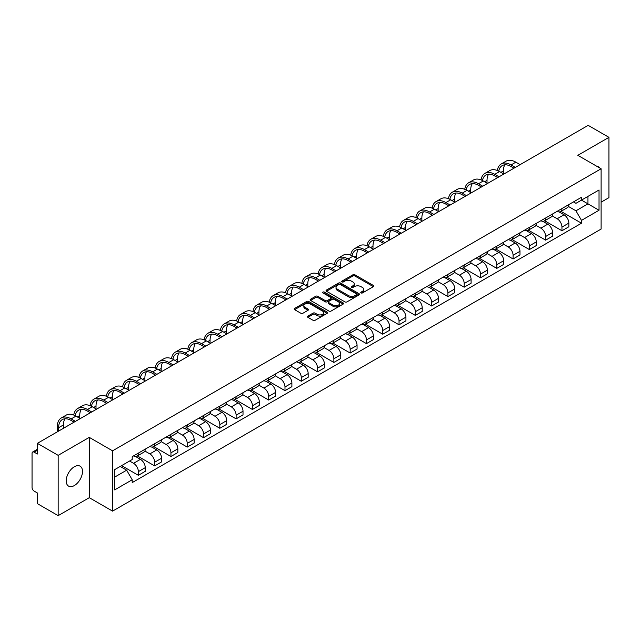 <?xml version="1.0" encoding="UTF-8"?>
<svg xmlns="http://www.w3.org/2000/svg" width="641" height="641" viewBox="0 0 641 641"><rect width="100%" height="100%" fill="white"/><g stroke="black" fill="none" stroke-linecap="round" stroke-linejoin="round"><path stroke-width="0.96" d="M361.051 292.929A1.018 0.585 0 0 0 362.486 292.929L373.374 286.647A1.45 0.833 0 0 0 373.799 286.054A1.45 0.833 0 0 0 373.374 285.461L354.922 274.805A1.45 0.833 0 0 0 352.879 274.805L341.982 281.095A1.018 0.585 0 0 0 341.685 281.511A1.018 0.585 0 0 0 341.982 281.928A1.018 0.585 0 0 0 343.416 281.928L344.826 281.111A4.639 2.676 0 0 1 351.388 281.111L352.927 282A4.639 2.676 0 0 1 354.289 283.891A4.639 2.676 0 0 1 352.927 285.782L351.516 286.599A1.018 0.585 0 0 0 351.22 287.016A1.018 0.585 0 0 0 351.516 287.424A1.018 0.585 0 0 0 352.951 287.424L354.361 286.615A4.639 2.676 0 0 1 360.923 286.615L362.461 287.505A4.639 2.676 0 0 1 363.816 289.395A4.639 2.676 0 0 1 362.461 291.286L361.051 292.104A1.018 0.585 0 0 0 360.755 292.52A1.018 0.585 0 0 0 361.051 292.929L361.051 292.104M74.348 485.558A11.522 6.65 120 0 0 81.872 475.406A11.522 6.65 120 0 0 80.109 466.175A11.522 6.65 120 0 0 74.348 466.744A11.522 6.65 120 0 0 66.824 476.896A11.522 6.65 120 0 0 68.587 486.126A11.522 6.65 120 0 0 74.348 485.558M599.752 167.974A11.522 6.65 120 0 0 598.526 166.868A11.522 6.65 120 0 0 596.947 166.364M307.872 316.117A1.45 0.833 0 0 0 307.448 316.71A1.45 0.833 0 0 0 307.872 317.303L313.048 320.292A1.45 0.833 0 0 0 315.1 320.292L327.198 313.305A1.45 0.833 0 0 0 327.623 312.712A1.45 0.833 0 0 0 327.198 312.119L308.746 301.47A1.45 0.833 0 0 0 306.694 301.47L294.596 308.449A1.45 0.833 0 0 0 294.171 309.042A1.45 0.833 0 0 0 294.596 309.635L300.853 313.249A1.45 0.833 0 0 0 302.905 313.249L308.081 310.26A1.45 0.833 0 0 0 308.505 309.667A1.45 0.833 0 0 0 308.081 309.074L304.98 307.287A3.878 2.235 0 0 1 303.842 305.701A3.878 2.235 0 0 1 306.238 303.634A3.878 2.235 0 0 1 310.46 304.114L322.607 311.133A3.878 2.235 0 0 1 323.745 312.712A3.878 2.235 0 0 1 321.349 314.779A3.878 2.235 0 0 1 317.127 314.298L315.1 313.129A1.45 0.833 0 0 0 313.048 313.129L307.872 316.117L307.872 317.303L313.048 314.338L313.048 313.129M112.568 450.831L89.283 437.378L58.163 455.35L37.378 443.348L588.166 125.356L608.95 137.35L577.829 155.322L601.114 168.767L112.568 450.831L112.568 511.125L601.114 229.061L601.114 168.767M344.93 301.887A1.45 0.833 0 0 0 346.981 301.887L359.08 294.9A1.45 0.833 0 0 0 359.505 294.307A1.45 0.833 0 0 0 359.08 293.714L340.627 283.066A1.45 0.833 0 0 0 338.576 283.066L326.477 290.044A1.45 0.833 0 0 0 326.053 290.637A1.45 0.833 0 0 0 326.477 291.23L344.93 301.887M323.344 293.153A1.018 0.585 0 0 1 324.378 293.298L343.119 304.114L331.036 311.085A1.45 0.833 0 0 1 328.993 311.085L310.54 300.437L310.54 299.251A1.45 0.833 0 0 0 310.116 299.844A1.45 0.833 0 0 0 310.54 300.437M310.54 299.251L315.717 296.262A1.45 0.833 0 0 1 317.768 296.262L325.251 300.581A1.45 0.833 0 0 0 327.303 300.581L330.732 298.602A1.45 0.833 0 0 0 331.157 298.009A1.45 0.833 0 0 0 330.732 297.416L322.944 292.921A1.018 0.585 0 0 1 322.647 292.504A1.018 0.585 0 0 1 323.272 291.959A1.018 0.585 0 0 1 324.378 292.088L343.135 302.921A1.45 0.833 0 0 1 343.56 303.514A1.45 0.833 0 0 1 343.135 304.106L343.135 302.921M58.163 455.35L58.163 515.644L37.378 503.65L37.378 492.977L34.141 491.102A2.957 1.707 -120 0 1 32.05 487.489L32.05 453.363A2.957 1.707 -120 0 1 32.659 452.009L37.378 449.285M601.114 202.171L608.95 197.652L608.95 137.35M58.163 515.644L89.283 497.68L112.568 511.125M37.378 443.348L37.378 454.02L34.141 452.153A2.957 1.707 -120 0 0 32.659 452.009M561.957 208.565A6.795 3.926 60 0 1 560.546 211.61L567.437 207.636A6.795 3.926 -120 0 0 568.847 204.583M552.173 215.881L557.149 218.749A6.795 3.926 60 0 1 561.957 227.074L568.847 223.092A6.795 3.926 -120 0 0 564.04 214.775L559.112 211.923M568.847 223.092L568.847 226.77L561.957 230.752L544.674 220.776M560.546 211.61A6.795 3.926 60 0 1 557.205 211.306M561.957 227.074L561.957 230.752M545.659 217.972A6.795 3.926 60 0 1 544.257 221.017L551.148 217.035A6.795 3.926 -120 0 0 552.558 213.99M528.384 230.183L545.659 240.159L552.558 236.176L552.558 232.499A6.795 3.926 -120 0 0 547.751 224.182L542.815 221.329M544.257 221.017A6.795 3.926 60 0 1 540.908 220.712M535.876 225.287L540.86 228.156A6.795 3.926 60 0 1 545.659 236.481L545.659 240.159M529.37 227.371A6.795 3.926 60 0 1 527.96 230.423L534.858 226.441A6.795 3.926 -120 0 0 536.261 223.397M512.095 239.59L529.37 249.565L536.261 245.583L536.261 241.905A6.795 3.926 -120 0 0 531.461 233.588L526.525 230.736M527.96 230.423A6.795 3.926 60 0 1 524.618 230.119M519.587 234.686L524.57 237.563A6.795 3.926 60 0 1 529.37 245.888L529.37 249.565M513.08 236.777A6.795 3.926 60 0 1 511.67 239.83L518.561 235.848A6.795 3.926 -120 0 0 519.971 232.803M495.797 248.996L513.08 258.972L519.971 254.99L519.971 251.312A6.795 3.926 -120 0 0 515.164 242.987L510.236 240.143M511.67 239.83A6.795 3.926 60 0 1 508.329 239.526M503.297 244.093L508.273 246.969A6.795 3.926 60 0 1 513.08 255.294L513.08 258.972M496.783 246.184A6.795 3.926 60 0 1 495.381 249.237L502.272 245.255A6.795 3.926 -120 0 0 503.682 242.21M479.508 258.403L496.783 268.379L503.682 264.396L503.682 260.719A6.795 3.926 -120 0 0 498.874 252.394L493.939 249.549M495.381 249.237A6.795 3.926 60 0 1 492.032 248.932M487.008 253.499L491.984 256.376A6.795 3.926 60 0 1 496.783 264.701L496.783 268.379M480.494 255.591A6.795 3.926 60 0 1 479.091 258.644L485.982 254.661A6.795 3.926 -120 0 0 487.384 251.617M463.219 267.802L480.494 277.777L487.384 273.803L487.384 270.125A6.795 3.926 -120 0 0 482.585 261.8L477.649 258.956M479.091 258.644A6.795 3.926 60 0 1 475.742 258.339M470.71 262.906L475.694 265.783A6.795 3.926 60 0 1 480.494 274.1L480.494 277.777M464.204 264.997A6.795 3.926 60 0 1 462.794 268.05L469.685 264.068A6.795 3.926 -120 0 0 471.095 261.015M446.921 277.208L464.204 287.184L471.095 283.21L471.095 279.532A6.795 3.926 -120 0 0 466.295 271.207L461.36 268.363M462.794 268.05A6.795 3.926 60 0 1 459.453 267.738M454.421 272.313L459.397 275.189A6.795 3.926 60 0 1 464.204 283.506L464.204 287.184M447.907 274.404A6.795 3.926 60 0 1 446.505 277.457L453.395 273.475A6.795 3.926 -120 0 0 454.806 270.422M430.632 286.615L447.915 296.591L454.806 292.616L454.806 288.939A6.795 3.926 -120 0 0 449.998 280.614L445.062 277.769M446.505 277.457A6.795 3.926 60 0 1 443.155 277.144M438.132 281.72L443.107 284.596A6.795 3.926 60 0 1 447.915 292.913L447.915 296.591M431.617 283.811A6.795 3.926 60 0 1 430.215 286.864L437.106 282.881A6.795 3.926 -120 0 0 438.508 279.829M414.342 296.022L431.617 305.997L438.508 302.023L438.508 298.345A6.795 3.926 -120 0 0 433.709 290.02L428.773 287.176M430.215 286.864A6.795 3.926 60 0 1 426.866 286.551M421.834 291.126L426.818 294.003A6.795 3.926 60 0 1 431.617 302.32L431.617 305.997M415.328 293.217A6.795 3.926 60 0 1 413.918 296.262L420.817 292.288A6.795 3.926 -120 0 0 422.219 289.235M398.045 305.428L415.328 315.404L422.219 311.422L422.219 307.744A6.795 3.926 -120 0 0 417.419 299.427L412.483 296.575M413.918 296.262A6.795 3.926 60 0 1 410.577 295.958M405.545 300.533L410.52 303.409A6.795 3.926 60 0 1 415.328 311.726L415.328 315.404M399.039 302.624A6.795 3.926 60 0 1 397.628 305.669L404.519 301.695A6.795 3.926 -120 0 0 405.929 298.642M381.756 314.835L399.039 324.811L405.929 320.829L405.929 317.151A6.795 3.926 -120 0 0 401.122 308.834L396.194 305.981M397.628 305.669A6.795 3.926 60 0 1 394.287 305.364M389.255 309.94L394.231 312.816A6.795 3.926 60 0 1 399.039 321.133L399.039 324.811M382.741 312.031A6.795 3.926 60 0 1 381.339 315.076L388.23 311.101A6.795 3.926 -120 0 0 389.632 308.049M365.466 324.242L382.741 334.217L389.64 330.235L389.64 326.557A6.795 3.926 -120 0 0 384.832 318.24L379.897 315.388M381.339 315.076A6.795 3.926 60 0 1 377.99 314.771M372.958 319.346L377.942 322.215A6.795 3.926 60 0 1 382.741 330.54L382.741 334.217M366.452 321.437A6.795 3.926 60 0 1 365.041 324.482L371.94 320.508A6.795 3.926 -120 0 0 373.342 317.455M349.177 333.649L366.452 343.624L373.342 339.642L373.342 335.964A6.795 3.926 -120 0 0 368.543 327.647L363.607 324.795M365.041 324.482A6.795 3.926 60 0 1 361.7 324.178M356.668 328.753L361.644 331.621A6.795 3.926 60 0 1 366.452 339.946L366.452 343.624M350.162 330.844A6.795 3.926 60 0 1 348.752 333.889L355.643 329.915A6.795 3.926 -120 0 0 357.053 326.862M332.879 343.055L350.162 353.031L357.053 349.049L357.053 345.371A6.795 3.926 -120 0 0 352.246 337.054L347.318 334.201M348.752 333.889A6.795 3.926 60 0 1 345.411 333.584M340.379 338.16L345.355 341.028A6.795 3.926 60 0 1 350.162 349.353L350.162 353.031M333.865 340.243A6.795 3.926 60 0 1 332.463 343.296L339.353 339.313A6.795 3.926 -120 0 0 340.764 336.269M316.59 352.462L333.865 362.437L340.764 358.455L340.764 354.777A6.795 3.926 -120 0 0 335.956 346.46L331.02 343.608M332.463 343.296A6.795 3.926 60 0 1 329.113 342.991M324.082 347.566L329.065 350.435A6.795 3.926 60 0 1 333.865 358.76L333.865 362.437M317.575 349.649A6.795 3.926 60 0 1 316.165 352.702L323.064 348.72A6.795 3.926 -120 0 0 324.466 345.675M300.3 361.869L317.575 371.844L324.466 367.862L324.466 364.184A6.795 3.926 -120 0 0 319.667 355.859L314.731 353.015M316.165 352.702A6.795 3.926 60 0 1 312.824 352.398M307.792 356.965L312.768 359.841A6.795 3.926 60 0 1 317.575 368.166L317.575 371.844M301.286 359.056A6.795 3.926 60 0 1 299.876 362.109L306.767 358.127A6.795 3.926 -120 0 0 308.177 355.082M284.003 371.275L301.286 381.251L308.177 377.269L308.177 373.591A6.795 3.926 -120 0 0 303.369 365.266L298.442 362.421M299.876 362.109A6.795 3.926 60 0 1 296.535 361.804M291.503 366.372L296.479 369.248A6.795 3.926 60 0 1 301.286 377.573L301.286 381.251M284.989 368.463A6.795 3.926 60 0 1 283.586 371.516L290.477 367.533A6.795 3.926 -120 0 0 291.887 364.489M267.714 380.674L284.989 390.657L291.887 386.675L291.887 382.998A6.795 3.926 -120 0 0 287.08 374.673L282.144 371.828M283.586 371.516A6.795 3.926 60 0 1 280.237 371.211M275.213 375.778L280.189 378.655A6.795 3.926 60 0 1 284.989 386.972L284.989 390.657M268.699 377.87A6.795 3.926 60 0 1 267.297 380.922L274.188 376.94A6.795 3.926 -120 0 0 275.59 373.895M251.424 390.081L268.699 400.056L275.59 396.082L275.59 392.404A6.795 3.926 -120 0 0 270.79 384.079L265.855 381.235M267.297 380.922A6.795 3.926 60 0 1 263.948 380.618M258.916 385.185L263.9 388.061A6.795 3.926 60 0 1 268.699 396.378L268.699 400.056M252.41 387.276A6.795 3.926 60 0 1 251 390.329L257.89 386.347A6.795 3.926 -120 0 0 259.301 383.294M235.127 399.487L252.41 409.463L259.301 405.489L259.301 401.811A6.795 3.926 -120 0 0 254.493 393.486L249.565 390.641M251 390.329A6.795 3.926 60 0 1 247.658 390.016M242.627 394.592L247.602 397.468A6.795 3.926 60 0 1 252.41 405.785L252.41 409.463M236.112 396.683A6.795 3.926 60 0 1 234.71 399.736L241.601 395.753A6.795 3.926 -120 0 0 243.011 392.701M218.837 408.894L236.12 418.869L243.011 414.895L243.011 411.218A6.795 3.926 -120 0 0 238.204 402.893L233.268 400.048M234.71 399.736A6.795 3.926 60 0 1 231.361 399.423M226.337 403.998L231.313 406.875A6.795 3.926 60 0 1 236.12 415.192L236.12 418.869M219.823 406.09A6.795 3.926 60 0 1 218.421 409.142L225.311 405.16A6.795 3.926 -120 0 0 226.714 402.107M202.548 418.301L219.823 428.276L226.714 424.302L226.714 420.616A6.795 3.926 -120 0 0 221.914 412.299L216.979 409.455M218.421 409.142A6.795 3.926 60 0 1 215.072 408.83M210.04 413.405L215.023 416.281A6.795 3.926 60 0 1 219.823 424.598L219.823 428.276M203.534 415.496A6.795 3.926 60 0 1 202.123 418.541L209.022 414.567A6.795 3.926 -120 0 0 210.424 411.514M186.251 427.707L203.534 437.683L210.424 433.701L210.424 430.023A6.795 3.926 -120 0 0 205.625 421.706L200.689 418.853M202.123 418.541A6.795 3.926 60 0 1 198.782 418.236M193.75 422.812L198.726 425.688A6.795 3.926 60 0 1 203.534 434.005L203.534 437.683M187.244 424.903A6.795 3.926 60 0 1 185.834 427.948L192.725 423.973A6.795 3.926 -120 0 0 194.135 420.921M169.961 437.114L187.244 447.089L194.135 443.107L194.135 439.43A6.795 3.926 -120 0 0 189.327 431.113L184.4 428.26M185.834 427.948A6.795 3.926 60 0 1 182.493 427.643M177.461 432.218L182.437 435.095A6.795 3.926 60 0 1 187.244 443.412L187.244 447.089M170.947 434.31A6.795 3.926 60 0 1 169.544 437.354L176.435 433.38A6.795 3.926 -120 0 0 177.837 430.327M153.672 446.521L170.947 456.496L177.845 452.514L177.845 448.836A6.795 3.926 -120 0 0 173.038 440.519L168.102 437.667M169.544 437.354A6.795 3.926 60 0 1 166.195 437.05M161.163 441.625L166.147 444.493A6.795 3.926 60 0 1 170.947 452.818L170.947 456.496M154.657 443.716A6.795 3.926 60 0 1 153.247 446.761L160.146 442.787A6.795 3.926 -120 0 0 161.548 439.734M137.374 455.927L154.657 465.903L161.548 461.921L161.548 458.243A6.795 3.926 -120 0 0 156.749 449.926L151.813 447.073M153.247 446.761A6.795 3.926 60 0 1 149.906 446.457M144.874 451.032L149.85 453.9A6.795 3.926 60 0 1 154.657 462.225L154.657 465.903M138.368 453.123A6.795 3.926 60 0 1 136.958 456.168L143.848 452.185A6.795 3.926 -120 0 0 145.259 449.141M121.606 465.63L138.368 475.31L145.259 471.327L145.259 467.65A6.795 3.926 -120 0 0 140.451 459.333L135.523 456.48M136.958 456.168A6.795 3.926 60 0 1 133.616 455.863M129.594 461.015L133.56 463.307A6.795 3.926 60 0 1 138.368 471.632L138.368 475.31M573.495 201.899L575.947 203.317L599.031 189.992L587.957 196.386L587.957 203.862L575.947 210.793L568.463 206.474M114.659 477.12L126.67 470.182L132.206 479.772L114.659 489.9L114.659 469.637L132.206 459.509L132.206 456.672L581.483 197.284L581.483 200.12L599.031 210.248L581.483 220.384L575.947 210.793M599.031 189.992L599.031 210.248M132.206 479.772L132.206 482.601L581.483 223.212L581.483 220.384M89.283 437.378L89.283 497.68M126.67 470.182L120.196 466.448M560.971 211.37L581.483 223.212M361.452 293.073L362.461 292.496A4.639 2.676 0 0 0 363.816 290.605L363.816 289.395M354.289 283.891L354.289 285.101A4.639 2.676 0 0 1 352.927 286.992L351.925 287.569M373.358 286.655L354.922 276.015A1.45 0.833 0 0 0 352.879 276.015L342.39 282.064M359.056 294.908L340.627 284.267A1.45 0.833 0 0 0 338.576 284.267L326.501 291.238M356.516 294.724A1.018 0.585 0 0 0 356.813 294.307A1.018 0.585 0 0 0 356.516 293.89L340.315 284.54A1.018 0.585 0 0 0 338.881 284.54L337.398 285.397A4.639 2.676 0 0 0 336.036 287.296A4.639 2.676 0 0 0 337.398 289.187L348.464 295.581A4.639 2.676 0 0 0 355.026 295.581L356.516 294.724L356.516 295.926A1.018 0.585 0 0 0 356.813 295.517L356.813 294.307M336.036 287.296L336.036 288.498A4.639 2.676 0 0 0 337.398 290.397L337.398 289.187M356.516 295.926L355.026 296.783A4.639 2.676 0 0 1 348.464 296.783L337.398 290.397M310.556 300.445L315.717 297.464L315.717 296.262M331.157 298.009L331.157 299.211A1.45 0.833 0 0 1 330.732 299.804L327.303 301.791A1.45 0.833 0 0 1 325.251 301.791L317.768 297.464A1.45 0.833 0 0 0 315.717 297.464M333.016 305.068A3.878 2.235 0 0 0 337.238 305.549A3.878 2.235 0 0 0 339.634 303.481A3.878 2.235 0 0 0 338.496 301.895L334.217 299.427A1.45 0.833 0 0 0 332.166 299.427L328.737 301.406A1.45 0.833 0 0 0 328.312 301.999A1.45 0.833 0 0 0 328.737 302.592L333.016 305.068L333.016 306.27A3.878 2.235 0 0 0 337.238 306.759A3.878 2.235 0 0 0 339.634 304.691L339.634 303.481M328.312 301.999L328.312 303.209A1.45 0.833 0 0 0 328.737 303.802L328.737 302.592M333.016 306.27L328.737 303.802M323.745 312.712L323.745 313.922A3.878 2.235 0 0 1 321.349 315.989A3.878 2.235 0 0 1 317.127 315.5L315.1 314.338A1.45 0.833 0 0 0 313.048 314.338M303.842 305.701L303.842 306.911A3.878 2.235 0 0 0 304.98 308.489L304.98 307.287M308.057 310.268L304.98 308.489M327.174 313.321L308.746 302.672A1.45 0.833 0 0 0 306.694 302.672L294.62 309.651M498.738 171.131A17.724 10.232 60 0 1 502.183 165.626A17.724 10.232 60 0 1 511.045 166.508L513.97 168.19M520.131 164.633L515.845 162.165A19.647 11.338 -120 0 0 506.021 161.195L501.222 163.968A19.647 11.338 -120 0 0 497.328 170.498M515.324 167.413L511.045 164.937A19.647 11.338 -120 0 0 501.222 163.968M497.152 177.301L497.152 177.902M503.313 173.743L503.313 170.971A17.724 10.232 60 0 1 504.916 164.817M482.449 180.53A17.724 10.232 60 0 1 485.886 175.033A17.724 10.232 60 0 1 494.748 175.914L497.672 177.597M503.834 174.04L499.555 171.572A19.647 11.338 -120 0 0 489.732 170.594L484.933 173.374A19.647 11.338 -120 0 0 481.038 179.897M499.035 176.82L494.748 174.344A19.647 11.338 -120 0 0 484.933 173.374M480.862 186.707L480.862 187.308M487.024 183.15L487.024 180.377A17.724 10.232 60 0 1 488.626 174.224M466.151 189.936A17.724 10.232 60 0 1 469.597 184.44A17.724 10.232 60 0 1 478.458 185.321L481.383 187.004M487.545 183.446L483.266 180.978A19.647 11.338 -120 0 0 473.443 180.001L468.635 182.781A19.647 11.338 -120 0 0 464.749 189.303M482.737 186.219L478.458 183.751A19.647 11.338 -120 0 0 468.635 182.781M464.565 196.114L464.565 196.715M470.726 192.556L470.726 189.784A17.724 10.232 60 0 1 472.329 183.63M449.862 199.343A17.724 10.232 60 0 1 453.307 193.846A17.724 10.232 60 0 1 462.169 194.728L465.094 196.41M471.255 192.853L466.968 190.385A19.647 11.338 -120 0 0 457.145 189.407L452.346 192.18A19.647 11.338 -120 0 0 448.452 198.71M466.448 195.625L462.169 193.157A19.647 11.338 -120 0 0 452.346 192.18M448.275 205.521L448.275 206.122M454.437 201.963L454.437 199.183A17.724 10.232 60 0 1 456.039 193.037M433.572 208.75A17.724 10.232 60 0 1 437.01 203.253A17.724 10.232 60 0 1 445.872 204.126L448.796 205.817M454.958 202.26L450.679 199.792A19.647 11.338 -120 0 0 440.856 198.814L436.056 201.586A19.647 11.338 -120 0 0 432.162 208.117M450.158 205.032L445.872 202.564A19.647 11.338 -120 0 0 436.056 201.586M431.986 214.919L431.986 215.528M438.148 211.362L438.148 208.589A17.724 10.232 60 0 1 439.75 202.444M417.275 218.156A17.724 10.232 60 0 1 420.72 212.66A17.724 10.232 60 0 1 429.582 213.533L432.507 215.224M438.668 211.666L434.39 209.198A19.647 11.338 -120 0 0 424.566 208.221L419.759 210.993A19.647 11.338 -120 0 0 415.873 217.523M433.861 214.439L429.582 211.971A19.647 11.338 -120 0 0 419.759 210.993M415.697 224.326L415.697 224.935M421.858 220.768L421.858 217.996A17.724 10.232 60 0 1 423.453 211.842M400.986 227.563A17.724 10.232 60 0 1 404.431 222.066A17.724 10.232 60 0 1 413.293 222.94L416.217 224.63M422.379 221.073L418.092 218.605A19.647 11.338 -120 0 0 408.277 217.628L403.469 220.4A19.647 11.338 -120 0 0 399.583 226.93M417.571 223.845L413.293 221.377A19.647 11.338 -120 0 0 403.469 220.4M399.399 233.733L399.399 234.342M405.561 230.175L405.561 227.403A17.724 10.232 60 0 1 407.163 221.249M384.696 236.97A17.724 10.232 60 0 1 388.134 231.473A17.724 10.232 60 0 1 396.995 232.346L399.92 234.037M406.082 230.48L401.803 228.004A19.647 11.338 -120 0 0 391.98 227.034L387.18 229.807A19.647 11.338 -120 0 0 383.286 236.337M401.282 233.252L396.995 230.784A19.647 11.338 -120 0 0 387.18 229.807M383.11 243.139L383.11 243.74M389.271 239.582L389.271 236.809A17.724 10.232 60 0 1 390.874 230.656M368.399 246.376A17.724 10.232 60 0 1 371.844 240.88A17.724 10.232 60 0 1 380.706 241.753L383.63 243.444M389.792 239.886L385.513 237.41A19.647 11.338 -120 0 0 375.69 236.441L370.883 239.213A19.647 11.338 -120 0 0 366.997 245.743M384.985 242.659L380.706 240.191A19.647 11.338 -120 0 0 370.883 239.213M366.82 252.546L366.82 253.147M372.982 248.988L372.982 246.216A17.724 10.232 60 0 1 374.576 240.063M352.109 255.783A17.724 10.232 60 0 1 355.555 250.286A17.724 10.232 60 0 1 364.417 251.16L367.341 252.85M373.503 249.293L369.216 246.817A19.647 11.338 -120 0 0 359.401 245.848L354.593 248.62A19.647 11.338 -120 0 0 350.707 255.15M368.695 252.065L364.417 249.589A19.647 11.338 -120 0 0 354.593 248.62M350.523 261.953L350.523 262.554M356.684 258.395L356.684 255.623A17.724 10.232 60 0 1 358.287 249.469M335.82 265.19A17.724 10.232 60 0 1 339.265 259.685A17.724 10.232 60 0 1 348.127 260.567L351.044 262.257M357.205 258.7L352.927 256.224A19.647 11.338 -120 0 0 343.103 255.254L338.304 258.027A19.647 11.338 -120 0 0 334.41 264.557M352.406 261.472L348.127 258.996A19.647 11.338 -120 0 0 338.304 258.027M334.233 271.359L334.233 271.96M340.395 267.802L340.395 265.029A17.724 10.232 60 0 1 341.998 258.876M319.53 274.596A17.724 10.232 60 0 1 322.968 269.092A17.724 10.232 60 0 1 331.83 269.973L334.754 271.664M340.916 268.106L336.637 265.63A19.647 11.338 -120 0 0 326.814 264.661L322.006 267.433A19.647 11.338 -120 0 0 318.12 273.963M336.116 270.879L331.83 268.403A19.647 11.338 -120 0 0 322.006 267.433M317.944 280.766L317.944 281.367M324.106 277.208L324.106 274.436A17.724 10.232 60 0 1 325.7 268.283M303.233 284.003A17.724 10.232 60 0 1 306.678 278.498A17.724 10.232 60 0 1 315.54 279.38L318.465 281.07M324.626 277.513L320.34 275.037A19.647 11.338 -120 0 0 310.524 274.068L305.717 276.84A19.647 11.338 -120 0 0 301.831 283.37M319.819 280.285L315.54 277.809A19.647 11.338 -120 0 0 305.717 276.84M301.647 290.173L301.647 290.774M307.808 286.615L307.808 283.843A17.724 10.232 60 0 1 309.411 277.689M286.944 293.402A17.724 10.232 60 0 1 290.389 287.905A17.724 10.232 60 0 1 299.251 288.787L302.167 290.469M308.337 286.912L304.05 284.444A19.647 11.338 -120 0 0 294.227 283.474L289.428 286.247A19.647 11.338 -120 0 0 285.533 292.769M303.53 289.692L299.251 287.216A19.647 11.338 -120 0 0 289.428 286.247M285.357 299.579L285.357 300.18M291.519 296.022L291.519 293.249A17.724 10.232 60 0 1 293.121 287.096M270.654 302.808A17.724 10.232 60 0 1 274.092 297.312A17.724 10.232 60 0 1 282.953 298.193L285.878 299.876M292.04 296.318L287.761 293.85A19.647 11.338 -120 0 0 277.938 292.873L273.13 295.653A19.647 11.338 -120 0 0 269.244 302.175M287.24 299.099L282.953 296.623A19.647 11.338 -120 0 0 273.13 295.653M269.068 308.986L269.068 309.587M275.229 305.428L275.229 302.656A17.724 10.232 60 0 1 276.824 296.503M254.357 312.215A17.724 10.232 60 0 1 257.802 306.719A17.724 10.232 60 0 1 266.664 307.6L269.589 309.283M275.75 305.725L271.472 303.257A19.647 11.338 -120 0 0 261.648 302.28L256.841 305.06A19.647 11.338 -120 0 0 252.955 311.582M270.943 308.497L266.664 306.029A19.647 11.338 -120 0 0 256.841 305.06M252.77 318.393L252.77 318.994M258.932 314.835L258.932 312.055A17.724 10.232 60 0 1 260.534 305.909M238.067 321.622A17.724 10.232 60 0 1 241.513 316.125A17.724 10.232 60 0 1 250.375 317.007L253.299 318.689M259.461 315.132L255.174 312.664A19.647 11.338 -120 0 0 245.351 311.686L240.551 314.459A19.647 11.338 -120 0 0 236.657 320.989M254.653 317.904L250.375 315.436A19.647 11.338 -120 0 0 240.551 314.459M236.481 327.799L236.481 328.4M242.643 324.242L242.643 321.462A17.724 10.232 60 0 1 244.245 315.316M221.778 331.028A17.724 10.232 60 0 1 225.215 325.532A17.724 10.232 60 0 1 234.077 326.405L237.002 328.096M243.163 324.538L238.885 322.07A19.647 11.338 -120 0 0 229.061 321.093L224.262 323.865A19.647 11.338 -120 0 0 220.368 330.395M238.364 327.311L234.077 324.843A19.647 11.338 -120 0 0 224.262 323.865M220.192 337.198L220.192 337.807M226.353 333.64L226.353 330.868A17.724 10.232 60 0 1 227.956 324.723M205.481 340.435A17.724 10.232 60 0 1 208.926 334.939A17.724 10.232 60 0 1 217.788 335.812L220.712 337.503M226.874 333.945L222.595 331.477A19.647 11.338 -120 0 0 212.772 330.5L207.964 333.272A19.647 11.338 -120 0 0 204.078 339.802M222.066 336.717L217.788 334.249A19.647 11.338 -120 0 0 207.964 333.272M203.902 346.605L203.902 347.214M210.064 343.047L210.064 340.275A17.724 10.232 60 0 1 211.658 334.121M189.191 349.842A17.724 10.232 60 0 1 192.637 344.345A17.724 10.232 60 0 1 201.498 345.219L204.423 346.909M210.585 343.352L206.298 340.876A19.647 11.338 -120 0 0 196.483 339.906L191.675 342.679A19.647 11.338 -120 0 0 187.789 349.209M205.777 346.124L201.498 343.656A19.647 11.338 -120 0 0 191.675 342.679M187.605 356.011L187.605 356.612M193.766 352.454L193.766 349.682A17.724 10.232 60 0 1 195.369 343.528M172.902 359.248A17.724 10.232 60 0 1 176.339 353.752A17.724 10.232 60 0 1 185.201 354.625L188.125 356.316M194.287 352.758L190.008 350.282A19.647 11.338 -120 0 0 180.185 349.313L175.386 352.085A19.647 11.338 -120 0 0 171.492 358.615M189.488 355.531L185.201 353.063A19.647 11.338 -120 0 0 175.386 352.085M171.315 365.418L171.315 366.019M177.477 361.861L177.477 359.088A17.724 10.232 60 0 1 179.079 352.935M156.604 368.655A17.724 10.232 60 0 1 160.05 363.159A17.724 10.232 60 0 1 168.912 364.032L171.836 365.723M177.998 362.165L173.719 359.689A19.647 11.338 -120 0 0 163.896 358.72L159.088 361.492A19.647 11.338 -120 0 0 155.202 368.022M173.19 364.937L168.912 362.461A19.647 11.338 -120 0 0 159.088 361.492M155.026 374.825L155.026 375.426M161.187 371.267L161.187 368.495A17.724 10.232 60 0 1 162.782 362.341M140.315 378.062A17.724 10.232 60 0 1 143.76 372.557A17.724 10.232 60 0 1 152.622 373.439L155.547 375.129M161.708 371.572L157.422 369.096A19.647 11.338 -120 0 0 147.606 368.126L142.799 370.899A19.647 11.338 -120 0 0 138.913 377.429M156.901 374.344L152.622 371.868A19.647 11.338 -120 0 0 142.799 370.899M138.728 384.231L138.728 384.832M144.89 380.674L144.89 377.902A17.724 10.232 60 0 1 146.493 371.748M124.025 387.468A17.724 10.232 60 0 1 127.471 381.964A17.724 10.232 60 0 1 136.325 382.845L139.249 384.536M145.411 380.978L141.132 378.502A19.647 11.338 -120 0 0 131.309 377.533L126.509 380.305A19.647 11.338 -120 0 0 122.615 386.835M140.611 383.751L136.325 381.275A19.647 11.338 -120 0 0 126.509 380.305M122.439 393.638L122.439 394.239M128.601 390.081L128.601 387.308A17.724 10.232 60 0 1 130.203 381.155M107.736 396.875A17.724 10.232 60 0 1 111.173 391.371A17.724 10.232 60 0 1 120.035 392.252L122.96 393.943M129.121 390.385L124.843 387.909A19.647 11.338 -120 0 0 115.019 386.94L110.212 389.712A19.647 11.338 -120 0 0 106.326 396.242M124.322 393.157L120.035 390.681A19.647 11.338 -120 0 0 110.212 389.712M106.15 403.045L106.15 403.646M112.311 399.487L112.311 396.715A17.724 10.232 60 0 1 113.906 390.561M91.439 406.282A17.724 10.232 60 0 1 94.884 400.777A17.724 10.232 60 0 1 103.746 401.659L106.67 403.341M112.832 399.792L108.545 397.316A19.647 11.338 -120 0 0 98.73 396.346L93.923 399.119A19.647 11.338 -120 0 0 90.036 405.649M108.025 402.564L103.746 400.088A19.647 11.338 -120 0 0 93.923 399.119M89.852 412.451L89.852 413.052M96.014 408.894L96.014 406.122A17.724 10.232 60 0 1 97.616 399.968M75.149 415.68A17.724 10.232 60 0 1 78.595 410.184A17.724 10.232 60 0 1 87.456 411.065L90.373 412.748M96.535 409.19L92.256 406.723A19.647 11.338 -120 0 0 82.433 405.745L77.633 408.525A19.647 11.338 -120 0 0 73.739 415.048M91.735 411.971L87.456 409.495A19.647 11.338 -120 0 0 77.633 408.525M73.563 421.858L73.563 422.459M79.724 418.301L79.724 415.528A17.724 10.232 60 0 1 81.327 409.375M58.627 431.081L58.627 427.707A17.724 10.232 60 0 1 62.297 419.591A17.724 10.232 60 0 1 71.159 420.472L74.084 422.155M80.245 418.597L75.967 416.129A19.647 11.338 -120 0 0 66.143 415.152L61.336 417.932A19.647 11.338 -120 0 0 57.273 426.922L57.273 431.866M75.446 421.377L71.159 418.902A19.647 11.338 -120 0 0 61.336 417.932M63.435 428.308L63.435 424.935A17.724 10.232 60 0 1 65.029 418.781M154.657 462.225L161.548 458.243M170.947 452.818L177.845 448.836M187.244 443.412L194.135 439.43M203.534 434.005L210.424 430.023M219.823 424.598L226.714 420.616M236.12 415.192L243.011 411.218M252.41 405.785L259.301 401.811M268.699 396.378L275.59 392.404M284.989 386.972L291.887 382.998M301.286 377.573L308.177 373.591M317.575 368.166L324.466 364.184M333.865 358.76L340.764 354.777M350.162 349.353L357.053 345.371M366.452 339.946L373.342 335.964M382.741 330.54L389.64 326.557M399.039 321.133L405.929 317.151M415.328 311.726L422.219 307.744M431.617 302.32L438.508 298.345M447.915 292.913L454.806 288.939M464.204 283.506L471.095 279.532M480.494 274.1L487.384 270.125M496.783 264.701L503.682 260.719M513.08 255.294L519.971 251.312M529.37 245.888L536.261 241.905M545.659 236.481L552.558 232.499M138.368 471.632L145.259 467.65M133.56 463.307L140.451 459.333M149.85 453.9L156.749 449.926M166.147 444.493L173.038 440.519M182.437 435.095L189.327 431.113M198.726 425.688L205.625 421.706M215.023 416.281L221.914 412.299M231.313 406.875L238.204 402.893M247.602 397.468L254.493 393.486M263.9 388.061L270.79 384.079M280.189 378.655L287.08 374.673M296.479 369.248L303.369 365.266M312.768 359.841L319.667 355.859M329.065 350.435L335.956 346.46M345.355 341.028L352.246 337.054M361.644 331.621L368.543 327.647M377.942 322.215L384.832 318.24M394.231 312.816L401.122 308.834M410.52 303.409L417.419 299.427M426.818 294.003L433.709 290.02M443.107 284.596L449.998 280.614M459.397 275.189L466.295 271.207M475.694 265.783L482.585 261.8M491.984 256.376L498.874 252.394M508.273 246.969L515.164 242.987M524.57 237.563L531.461 233.588M540.86 228.156L547.751 224.182M557.149 218.749L564.04 214.775M37.378 450.286L34.141 452.153M362.461 292.496L362.461 291.286M351.516 287.424L351.516 286.599M352.927 286.992L352.927 285.782M341.982 281.928L341.982 281.095M352.879 276.015L352.879 274.805M354.922 276.015L354.922 274.805M373.374 286.647L373.374 285.461M326.477 291.23L326.477 290.044M338.576 284.267L338.576 283.066M340.627 284.267L340.627 283.066M359.08 294.9L359.08 293.714M348.464 296.783L348.464 295.581M355.026 296.783L355.026 295.581M317.768 297.464L317.768 296.262M325.251 301.791L325.251 300.581M327.303 301.791L327.303 300.581M330.732 299.804L330.732 298.602M324.378 293.298L324.378 292.088M315.1 314.338L315.1 313.129M317.127 315.5L317.127 314.298M308.081 310.26L308.081 309.074M294.596 309.635L294.596 308.449M306.694 302.672L306.694 301.47M308.746 302.672L308.746 301.47M327.198 313.305L327.198 312.119M511.045 164.937L515.845 162.165M500.909 172.357L503.313 170.971M494.748 174.344L499.555 171.572M484.62 181.764L487.024 180.377M478.458 183.751L483.266 180.978M468.331 191.17L470.726 189.784M462.169 193.157L466.968 190.385M452.033 200.577L454.437 199.183M445.872 202.564L450.679 199.792M435.744 209.976L438.148 208.589M429.582 211.971L434.39 209.198M419.454 219.382L421.858 217.996M413.293 221.377L418.092 218.605M403.157 228.789L405.561 227.403M396.995 230.784L401.803 228.004M386.868 238.196L389.271 236.809M380.706 240.191L385.513 237.41M370.578 247.602L372.982 246.216M364.417 249.589L369.216 246.817M354.289 257.009L356.684 255.623M348.127 258.996L352.927 256.224M337.991 266.416L340.395 265.029M331.83 268.403L336.637 265.63M321.702 275.822L324.106 274.436M315.54 277.809L320.34 275.037M305.412 285.229L307.808 283.843M299.251 287.216L304.05 284.444M289.115 294.636L291.519 293.249M282.953 296.623L287.761 293.85M272.826 304.042L275.229 302.656M266.664 306.029L271.472 303.257M256.536 313.449L258.932 312.055M250.375 315.436L255.174 312.664M240.239 322.848L242.643 321.462M234.077 324.843L238.885 322.07M223.949 332.254L226.353 330.868M217.788 334.249L222.595 331.477M207.66 341.661L210.064 340.275M201.498 343.656L206.298 340.876M191.363 351.068L193.766 349.682M185.201 353.063L190.008 350.282M175.073 360.474L177.477 359.088M168.912 362.461L173.719 359.689M158.784 369.881L161.187 368.495M152.622 371.868L157.422 369.096M142.494 379.288L144.89 377.902M136.325 381.275L141.132 378.502M126.197 388.694L128.601 387.308M120.035 390.681L124.843 387.909M109.907 398.101L112.311 396.715M103.746 400.088L108.545 397.316M93.618 407.508L96.014 406.122M87.456 409.495L92.256 406.723M77.321 416.914L79.724 415.528M71.159 418.902L75.967 416.129M58.627 427.707L63.435 424.935"/></g></svg>

